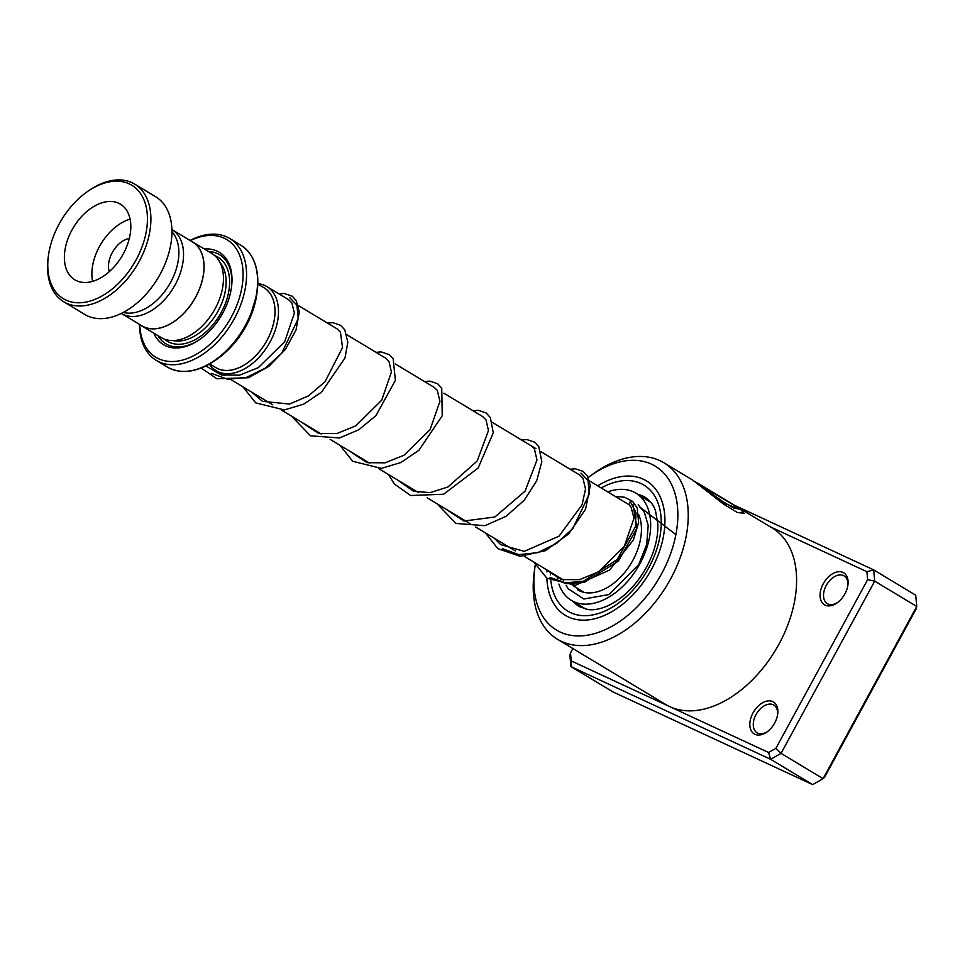 <?xml version="1.0" encoding="UTF-8"?>
<svg xmlns="http://www.w3.org/2000/svg" width="965" height="965" viewBox="0 0 965 965"><rect width="100%" height="100%" fill="white"/><g stroke="black" fill="none" stroke-linecap="round" stroke-linejoin="round"><path stroke-width="1.45" d="M121.337 313.444A48.974 31.29 -58.9 0 0 121.433 313.504A48.974 31.29 -58.9 0 0 177.451 280.236A48.974 31.29 -58.9 0 0 171.975 229.598A48.974 31.29 -58.9 0 0 171.879 229.537M121.433 313.504L141.879 325.82A48.974 31.29 -58.9 0 0 197.897 292.552A48.974 31.29 -58.9 0 0 192.421 241.901L171.975 229.598M257.8 284.036L263.976 287.763A46.622 29.782 121.1 0 1 269.187 335.965A46.622 29.782 121.1 0 1 215.871 367.629L209.682 363.914M214.761 366.965A46.67 29.806 -58.9 0 0 269.211 335.977A46.67 29.806 -58.9 0 0 262.866 287.088M257.812 283.686A49.118 31.375 121.1 0 1 266.883 286.593A49.118 31.375 121.1 0 1 272.371 337.388A49.118 31.375 121.1 0 1 216.196 370.741A49.118 31.375 121.1 0 1 209.381 364.082M140.178 324.795A49.07 31.35 -58.9 0 0 141.831 325.905L161.227 337.593A49.07 31.35 -58.9 0 0 217.354 304.252A49.07 31.35 -58.9 0 0 211.878 253.518L192.469 241.817A49.07 31.35 -58.9 0 0 190.72 240.888M153.773 333.106A53.98 34.487 -58.9 0 0 200.406 339.017A53.98 34.487 -58.9 0 0 225.291 308.052A53.98 34.487 -58.9 0 0 231.455 287.461A53.98 34.487 -58.9 0 0 204.423 249.018M231.371 288.065A52.026 33.232 -58.9 0 0 208.585 251.527M139.768 324.554A68.708 43.883 -58.9 0 0 177.476 361.115A68.708 43.883 -58.9 0 0 234.531 310.658A68.708 43.883 -58.9 0 0 236.642 249.344A68.708 43.883 -58.9 0 0 190.31 240.635M190.045 240.478A71.157 45.452 121.1 0 1 229.742 238.488A71.157 45.452 121.1 0 1 237.692 312.069A71.157 45.452 121.1 0 1 156.306 360.403A71.157 45.452 121.1 0 1 139.503 324.385M141.831 325.905A49.07 31.35 -58.9 0 0 197.958 292.564A49.07 31.35 -58.9 0 0 192.469 241.817M157.934 335.603A52.026 33.232 -58.9 0 0 200.889 338.667M56.018 230.225A66.247 42.315 -58.9 0 0 48.455 255.484A66.247 42.315 -58.9 0 0 79.407 302.781A66.247 42.315 -58.9 0 0 139.189 253.723A66.247 42.315 -58.9 0 0 138.574 190.998A66.247 42.315 -58.9 0 0 86.561 192.216A66.247 42.315 -58.9 0 0 56.018 230.225M86.561 192.216L87.767 191.347A68.708 43.883 121.1 0 1 134.666 184.098A68.708 43.883 121.1 0 1 142.35 255.134A68.708 43.883 121.1 0 1 63.774 301.804A68.708 43.883 121.1 0 1 48.25 256.955L48.455 255.484M125.329 249.814A44.173 28.214 -58.9 0 0 120.396 204.146A44.173 28.214 -58.9 0 0 69.878 234.145A44.173 28.214 -58.9 0 0 74.812 279.814A44.173 28.214 -58.9 0 0 125.329 249.814M130.094 219.139A44.173 28.214 -58.9 0 0 97.368 250.695A44.173 28.214 -58.9 0 0 92.604 281.37M129.322 238.439A22.086 14.101 -58.9 0 0 111.24 254.615A22.086 14.101 -58.9 0 0 109.31 271.672M171.915 231.805A47.852 30.566 121.1 0 1 172.928 277.739A47.852 30.566 121.1 0 1 123.363 312.419M134.666 184.098L155.691 196.764A68.708 43.883 121.1 0 1 163.375 267.8A68.708 43.883 121.1 0 1 84.799 314.469L63.774 301.804M844.93 593.837A18.649 11.918 121.1 0 1 837.186 602.811A18.649 11.918 121.1 0 1 822.156 602.643A18.649 11.918 121.1 0 1 823.242 583.765A18.649 11.918 121.1 0 1 839.876 571.69A18.649 11.918 121.1 0 1 847.921 584.995A18.649 11.918 121.1 0 1 844.93 593.837M847.801 585.767A16.2 10.35 -58.9 0 0 844.049 575.9A16.2 10.35 -58.9 0 0 826.281 585.405A16.2 10.35 -58.9 0 0 827.343 603.644A16.2 10.35 -58.9 0 0 837.813 602.341M774.69 722.99A18.649 11.918 121.1 0 1 766.946 731.965A18.649 11.918 121.1 0 1 751.916 731.808A18.649 11.918 121.1 0 1 753.002 712.93A18.649 11.918 121.1 0 1 769.636 700.855A18.649 11.918 121.1 0 1 777.681 714.16A18.649 11.918 121.1 0 1 774.69 722.99M777.561 714.92A16.2 10.35 -58.9 0 0 773.809 705.053A16.2 10.35 -58.9 0 0 756.041 714.558A16.2 10.35 -58.9 0 0 757.103 732.809A16.2 10.35 -58.9 0 0 767.573 731.494M535.587 563.114A95.692 61.133 -58.9 0 0 534.875 567.625A95.692 61.133 -58.9 0 0 576.129 635.887A95.692 61.133 -58.9 0 0 661.508 573.934A95.692 61.133 -58.9 0 0 667.092 477.06A95.692 61.133 -58.9 0 0 589.917 476.228A95.692 61.133 -58.9 0 0 588.18 477.506M589.917 476.228L593.547 473.622A103.062 65.825 121.1 0 1 663.896 462.754A103.062 65.825 121.1 0 1 670.639 578.843A103.062 65.825 121.1 0 1 557.541 639.312A103.062 65.825 121.1 0 1 534.26 572.04L534.875 567.625M546.998 570.001A78.527 50.156 -58.9 0 0 546.89 571.919A78.527 50.156 -58.9 0 1 546.998 570.001M546.865 578.24A78.527 50.156 -58.9 0 0 565.357 615.368A78.527 50.156 -58.9 0 0 651.52 569.302A78.527 50.156 -58.9 0 0 646.381 480.847A78.527 50.156 -58.9 0 0 597.685 485.841A78.527 50.156 -58.9 0 1 646.381 480.847A78.527 50.156 -58.9 0 1 651.52 569.302A78.527 50.156 -58.9 0 1 565.357 615.368A78.527 50.156 -58.9 0 1 546.865 578.24M663.896 462.754L692.568 480.027L723.461 504.044L737.272 512.439L744.232 513.38L740.01 508.603L706.85 488.628A103.062 65.825 121.1 0 1 710.662 491.233L737.803 507.578L738.514 508.977L733.436 507.94L722.532 501.39L695.053 481.607M572.884 648.552L570.508 652.943L571.232 660.904L669.903 706.706A103.062 65.825 -58.9 0 0 778.984 644.113A103.062 65.825 -58.9 0 0 772.253 528.012L697.357 482.91M557.541 639.312L665.898 704.583A103.062 65.825 -58.9 0 0 669.903 706.706L768.586 752.507L775.932 748.297L867.644 579.651L866.92 571.69L770.311 526.842M768.586 752.507L770.661 759.31L570.942 666.61L612.992 691.929L812.711 784.642L823.097 778.671L916.75 606.466L915.725 595.212L873.675 569.881L874.7 581.147L916.75 606.466L916.159 608.879L824.448 777.513L823.097 778.671L781.047 753.351L770.661 759.31L812.711 784.642M571.232 660.904L570.942 666.61L569.917 655.344L570.508 652.943M867.644 579.651L874.7 581.147L781.047 753.351L775.932 748.297M734.51 505.286L873.675 569.881L866.92 571.69M744.051 513.549L740.01 508.603M739.757 509.025L738.285 508.133M738.514 508.977L724.015 503.006L700.216 485.323M533.971 562.149L546.853 578.228L575.49 585.26L609.554 570.074L633.378 539.99L638.625 522.511L637.238 508L632.545 501.342L629.482 502.319L629.361 504.948L631.074 507.264L634.017 518.181L624.283 546.347L598.469 571.895L579.47 579.663L561.268 579.591L542.885 567.517M638.842 514.888A50.301 32.135 121.1 0 1 629.301 566.238A50.301 32.135 121.1 0 1 587.13 592.836A50.301 32.135 121.1 0 1 577.649 589.844M607.745 491.897A62.568 39.963 121.1 0 1 624.102 489.436A62.568 39.963 121.1 0 1 635.887 493.151A62.568 39.963 121.1 0 1 642.352 558.976A62.568 39.963 121.1 0 1 583.113 604.066A62.568 39.963 121.1 0 1 571.328 600.351A62.568 39.963 121.1 0 1 558.916 584.054M557.444 578.409A62.568 39.963 121.1 0 1 557.058 576.057M635.887 493.151L651.001 502.476M675.874 534.61L639.65 506.842M550.05 577.444L565.671 582.86L583.511 581.195L617.166 559.591L635.392 526.83L636.056 512.741L631.243 503.404L636.056 512.741L635.392 526.83L617.166 559.591L583.511 581.195L565.671 582.86L550.05 577.444M173.097 340.585A46.622 29.782 -58.9 0 0 220.346 306.544A46.622 29.782 -58.9 0 0 220.068 262.589M164.472 339.161A49.07 31.35 -58.9 0 0 223.506 307.956A49.07 31.35 -58.9 0 0 214.785 255.641M252.07 257.173A70.867 45.271 121.1 0 1 257.112 291.925A70.867 45.271 121.1 0 1 249.018 318.957A70.867 45.271 121.1 0 1 216.341 359.619C197.922 372.297 181.601 374.782 167.355 367.062A71.157 45.452 -58.9 0 0 248.741 318.727A71.157 45.452 -58.9 0 0 240.792 245.146L229.742 238.488M218.476 358.075C231.443 348.546 241.672 335.82 249.151 319.91A66.537 42.508 -58.9 0 1 218.476 358.075L216.341 359.619A70.867 45.271 121.1 0 1 183.266 371.416M256.75 294.53L249.151 319.91A66.537 42.508 -58.9 0 0 256.75 294.53L257.112 291.925C259.718 269.718 254.278 254.121 240.792 245.146M601.207 487.964A73.617 47.02 121.1 0 1 654.873 496.348A73.617 47.02 121.1 0 1 648.661 567.975A73.617 47.02 121.1 0 1 590.266 615.32A73.617 47.02 121.1 0 1 550.87 580.785M573.234 601.497A63.799 40.747 -58.9 0 0 579.422 606.659L588.035 609.554C594.03 610.363 600.954 608.963 608.819 605.332C623.74 597.938 636.309 585.212 646.514 567.179C654.523 552.04 658.299 537.626 657.828 523.935L655.561 511.088C653.932 505.539 650.494 500.968 645.247 497.361A63.799 40.747 -58.9 0 0 637.805 494.297M550.508 574.802A73.617 47.02 121.1 0 1 550.52 572.112M211.263 373.334L227.716 379.293L246.666 377.315L265.508 368.003L281.684 353.214L298.245 318.643L296.93 305.145L289.862 297.763M502.367 548.675L518.82 554.634L537.77 552.643L556.612 543.331L572.788 528.555L589.35 493.971L588.035 480.486L580.966 473.091M550.882 577.902L566.407 583.741L584.283 582.438L618.3 561.16L636.948 528.241L633.016 504.502M584.199 592.401L572.728 585.49M563.789 580.11L524.212 556.274M515.298 550.894L475.697 527.047M470.027 523.633L427.181 497.819M418.255 492.452L378.654 468.604M369.74 463.224L330.139 439.377M321.224 434.009L281.623 410.161M272.709 404.781L230.756 379.522M224.194 375.566L216.196 370.741M167.355 367.062L156.306 360.403M629.325 504.9L589.434 480.872M579.881 475.118L540.919 451.656M535.937 448.653L492.403 422.429M482.838 416.663L443.888 393.201M434.322 387.447L395.373 363.986M385.807 358.22L346.857 334.758M337.292 329.005L298.342 305.543M288.776 299.777L266.883 286.593M205.834 365.952L221.407 374.975L239.429 375.192L258.282 367.677L284.723 341.694L294.397 313.058L291.84 302.841L288.583 299.669M251.781 392.176L262.48 401.331L289.536 404.058L308.426 395.891L325.024 381.754L342.527 347.557L340.428 332.165L337.099 328.884M300.296 421.403L318.691 433.478L336.906 433.538L355.916 425.758L381.742 400.161L391.428 371.983L388.955 361.405L385.614 358.112M348.811 450.619L367.002 462.657L385.059 462.838L403.949 455.275L430.052 429.715L439.944 401.368L437.338 390.415L434.129 387.327M397.327 479.846L413.587 491.33L430.197 492.62L447.989 486.963L477.18 461.017L488.471 430.547L486.01 419.884L482.657 416.554M445.842 509.074L463.827 521.052L494.852 516.999L525.081 491.137L536.974 459.991L534.405 448.906L531.172 445.782M494.37 538.289L500.666 544.61L524.224 551.353L559.024 536.154L582.088 504.755L585.502 489.038L582.932 478.157L579.688 474.997M249.453 319.27L238.97 337.34M201.094 368.051L216.884 378.738L248.512 377.737L268.789 366.423L285.411 349.378L296.026 329.994L299.295 311.972L296.183 300.513L292.311 296.255L284.217 293.444L279.006 293.891M242.866 386.808L255.749 402.887L284.373 409.932L303.698 404.154L321.61 392.067L344.988 357.967L347.834 342.201L344.758 329.837L340.621 325.326L332.865 322.672L327.521 323.118M291.382 416.036L310.501 435.794L339.475 438.001L358.847 429.727L375.928 415.638L395.397 380.343L393.189 358.908L389.305 354.674L381.199 351.887L376.048 352.346M339.897 445.251L352.72 461.282L381.296 468.387L400.825 462.561L418.882 450.305L442.223 415.794L441.753 388.232L437.603 383.732L429.823 381.115L424.564 381.561M388.413 474.478L394.383 484.02L410.608 495.503L443.635 494.237L478.145 468.013L493.284 432.815L490.329 417.543L486.203 413.008L478.459 410.342L473.079 410.788M436.94 503.706L456.011 523.44L484.937 525.684L506.118 516.287L524.297 500.159L536.757 480.63L541.823 461.644L538.784 446.65L534.634 442.175L526.842 439.558L521.595 440.016M485.455 532.921L497.856 548.651L520.063 556.31L545.514 550.641L568.687 533.898L585.574 509.194L590.291 485.576L587.323 475.914L583.174 471.415L575.393 468.785L570.11 469.231M638.179 504.804L644.427 512.427L648.203 525.442L646.659 544.706L638.625 564.73L609.132 594.512L583.837 599.012L568.252 588.831L566.069 585.369M615.248 496.42L624.536 497.216L632.545 501.342M586.069 609.229L571.328 600.351M648.287 499.581A7.358 7.358 0 0 0 646.26 499.388"/></g></svg>
